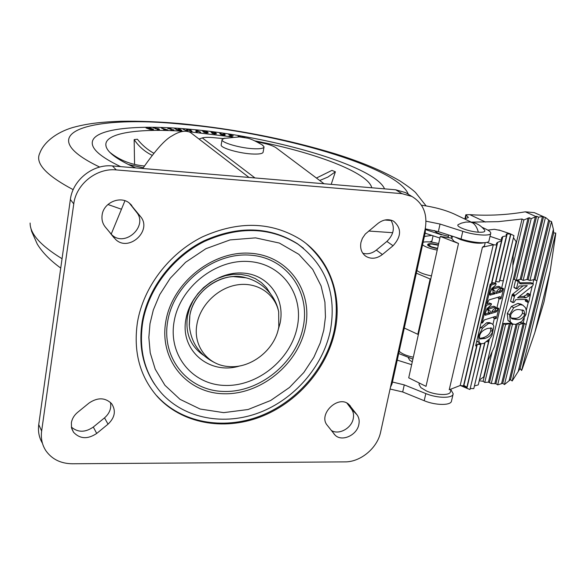 <?xml version="1.0" encoding="UTF-8"?>
<svg xmlns="http://www.w3.org/2000/svg" width="585" height="585" viewBox="0 0 585 585"><rect width="100%" height="100%" fill="white"/><g stroke="black" fill="none" stroke-linecap="round" stroke-linejoin="round"><path stroke-width="0.88" d="M215.989 363.27C199.77 355.585 190.864 342.788 189.255 324.894L189.708 316.361C192.553 295.908 212.721 277.517 233.239 276.588L245.795 277.765M196.823 324.894C199.858 305.37 217.854 287.681 237.547 284.822C257.246 281.816 275.074 293.853 278.672 311.856L278.789 326.898C275.206 349.494 251.17 368.682 228.867 366.561C208.216 365.471 193.013 346.283 196.823 324.894M380.557 432.388L425.163 229.093C427.745 214.242 423.328 203.368 411.913 196.465L402.027 193.657L116.269 169.913C96.62 167.815 76.094 184.158 73.761 203.887L41.637 431.05C40.687 438.333 42.098 444.885 45.864 450.706C51.933 459.247 60.745 463.598 72.306 463.766L344.982 461.887C360.521 462.07 377.215 448.19 380.557 432.388M346.956 403.145L351.417 409.039C353.406 411.781 354.005 415.028 353.223 418.78C351.409 428.512 338.466 435.35 331.198 430.355M358.824 424.608C356.872 435.24 342.028 441.997 335.227 435.277L327.264 425.295C317.728 414.348 338.276 394.466 348.835 404.396L357.018 414.802C359.014 417.558 359.621 420.827 358.824 424.608M71.385 422.721L71.524 427.789L73.542 432.271C80.006 439.042 87.728 439.437 96.715 433.441L108.035 424.169C114.974 417.507 116.166 410.67 111.625 403.657C105.183 397.456 97.658 397.252 89.059 403.028L77.586 412.381C74.163 415.255 72.094 418.699 71.385 422.721M110.47 402.422C111.552 408.264 109.57 413.412 104.525 417.865L93.307 427.035C85.249 432.593 77.944 432.608 71.385 427.079M102.134 214.922C101.49 219.47 102.521 223.477 105.227 226.936L115.611 239.455C128.832 252.457 152.634 230.527 140.517 216.552L129.563 203.258C120.598 195.317 103.603 202.483 102.134 214.922M360.952 242.373C359.87 248.596 361.596 253.298 366.137 256.479C371.416 259.345 376.835 258.694 382.393 254.526L393.054 245.751C401.507 236.435 401.705 228.245 393.625 221.203C388.498 218.68 383.285 219.419 377.983 223.411L365.303 234.044L362.364 238.344L360.952 242.373M390.853 220.099C395.138 227.47 393.815 234.578 386.882 241.429L376.316 250.109C371.958 253.502 367.446 254.541 362.773 253.217M303.542 248.311L297.231 243.587C269.422 226.41 238.314 225.503 203.894 240.852C172.202 256.574 147.932 288.456 142.206 321.67C138.499 345.479 142.696 366.437 154.806 384.55M142.703 322.35C138.521 350.569 144.904 374.312 161.862 393.573C185.116 418.94 224.516 425.902 259.44 412.579C294.379 399.182 322.54 366.883 330.24 331.315C336.989 294.452 326.218 265.4 297.911 244.15C270.08 226.958 238.936 226.051 204.472 241.429C172.736 257.166 148.436 289.1 142.703 322.35M334.854 331.534C342.839 295.739 329.764 258.563 300.419 239.397C271.104 221.525 238.373 220.713 202.22 236.969C168.919 253.597 143.457 287.176 137.482 322.101C133.146 351.556 139.756 376.374 157.321 396.564C181.716 423.525 223.273 431.006 260.106 417.047C296.968 403.014 326.701 369.025 334.854 331.534M157.321 396.564L156.817 395.811C181.189 422.75 222.709 430.231 259.499 416.301C296.317 402.29 326.013 368.338 334.152 330.891C340.909 295.418 331.629 266.358 306.321 243.696M402.027 193.657L395.694 189.789L112.43 165.943L116.269 169.913M129.307 203.053L136.495 212.158C148.51 226.015 124.956 247.711 111.845 234.819L105.059 226.731M42.42 443.225C39.078 437.624 37.849 431.408 38.742 424.564L41.637 431.05M73.761 203.887L70.368 199.529L38.742 424.564M70.368 199.529C72.664 180.004 92.971 163.844 112.43 165.943M395.694 189.789L405.507 192.589L408.286 194.271M111.187 234.183L124.956 200.735M142.784 168.495C155.471 150.177 165.27 139.274 172.195 135.786C179.405 131.252 185.46 130.119 190.352 132.385L194.973 135.939M199.01 139.04L202.308 137.921L254.972 177.942M223.185 138.587L213.349 137.643C208.202 137.175 204.516 137.263 202.308 137.921M257.415 142.031C266.277 143.537 272.434 145.409 275.893 147.647L324.053 183.756M245.02 137.629L242.409 136.678L241.349 137.065M243.587 137.373L242.76 137.241M134.565 164.48L134.155 139.596L137.38 139.23C141.987 145.007 147.464 149.68 153.818 153.248M135.632 167.895C116.079 159.149 106.148 151.471 105.841 144.868C105.263 132.868 139.128 128.159 183.624 131.318M188.326 131.669L232.523 136.948M193.854 129.629C274.921 137.087 374.868 166.191 384.55 188.853C374.692 165.782 271.542 136.166 189.803 129.248C137.914 124.422 95.384 128.4 92.423 141.453C95.457 128.049 140.166 124.247 193.854 129.629M159.003 128.846L159.442 129.621L157.577 129.731L157.087 129.519L158.82 129.292L158.484 128.949L155.208 128.715L158.038 128.744L153.27 127.881L159.003 128.846L158.864 129.709M173.803 129.797L170.9 130.067L172.992 129.782L167.741 128.473L171.112 128.422L168.824 128.729L173.752 130.133M192.034 131.303L187.251 129.848L187.675 130.974L187.215 131.091L182.944 129.183L186.769 130.762L186.681 129.475L191.083 131.12L189.628 129.738L190.483 129.811L192.012 131.457M204.319 131.991L202.395 131.011L206.403 132.122L204.648 132.254L206.227 132.751L207.251 132.671L205.986 131.42L206.907 131.53L208.165 132.832L206.439 132.949L203.777 132.239L204.319 131.991L204.238 132.481M221.262 134.287L224.26 134.835L223.682 133.746L224.64 133.877L225.225 134.996L223.097 135.106L220.304 134.155L219.755 133.183L220.713 133.321L221.123 134.045L223.806 134.426L221.232 134.228L221.196 134.682M238.212 136.122L240.486 136.517L238.212 136.122M255.148 140.934C314.452 152.297 368.404 172.619 371.753 187.778M120.612 166.63C100.21 156.846 90.814 148.458 92.423 141.453C90.814 148.458 100.21 156.846 120.612 166.63M238.095 136.81L238.205 136.195L240.508 136.985M232.325 135.742L228.684 134.484L233.305 135.895L229.093 135.932L232.325 135.742M212.626 132.992L210.907 132.013L214.79 133.161L212.889 133.256L214.41 133.76L215.514 133.687L214.571 132.488L215.507 132.605L216.443 133.841L214.571 133.95L211.982 133.219L212.626 132.992L212.538 133.512M195.741 131.391L196.706 130.974L195.88 130.323L196.787 130.418L200.692 132.298L197.423 131.223L196.523 131.296L197.24 131.947L195.741 131.391M181.306 130.046L181.701 130.426L180.304 130.616L176.772 129.76L174.776 128.627L177.123 129.519L179.654 129.68L177.504 129.731L179.924 130.396L180.758 130.294L178.432 128.861L179.302 128.919L181.306 130.046L181.211 130.623M161.336 128.027L167.763 129.95L163.705 129.833L164.816 129.651L161.336 128.027M152.831 129.095L153.614 129.607L152.707 129.804L149.584 129.3L145.994 127.918L150.798 128.715L151.405 128.956L150.272 129.27L152.093 129.556L152.656 129.439L152.232 129.153L149.021 127.888L149.76 127.881L152.831 129.095L152.722 129.797M331.198 184.363L335.38 171.807L327.944 177.043L319.717 180.509M316.434 178.045L331.936 170.389L335.38 171.807M109.826 152.327C119.537 160.195 131.069 164.758 144.422 166.016M128.173 164.436L143.288 167.734M134.155 139.596C138.747 146.433 144.751 151.676 152.151 155.332M238.987 136.488L239.77 136.919M224.26 134.784L224.64 133.877M224.479 134.821L224.706 135.208M220.362 134.228L220.713 133.321M221.028 134.623L221.123 134.045M221.152 134.667L221.232 134.228M211.741 132.758L211.85 132.137M212.084 132.868L212.15 132.502M215.36 133.438L215.507 132.605M203.222 131.691L203.317 131.113M203.653 131.852L203.712 131.486M206.797 132.188L206.907 131.53M207.982 132.963L208.048 132.598M196.67 131.208L196.787 130.418M200.026 132.225L200.092 131.83M196.575 131.881L196.648 131.479M187.207 131.091L187.251 129.848M186.564 130.199L186.681 129.475M186.644 130.433L187.134 130.543M190.374 130.455L190.483 129.811M175.588 129.088L175.654 128.685M177.065 129.907L177.123 129.519M179.237 129.314L179.302 128.919M149.811 129.38L149.906 128.729M224.823 138.14L222.11 139.479L221.167 144.985C220.413 148.115 240.779 153.818 253.861 154.06C259.418 154.191 262.482 153.621 263.075 152.349L264.062 146.85L262.007 144.707M222.11 139.479C220.165 142.44 241.21 148.488 254.811 148.78C260.808 148.926 263.893 148.283 264.062 146.85M390.078 389.025L402.692 391.965L424.205 400.718C435.745 405.617 451.518 405.632 451.532 400.827L453.068 394.275M411.657 364.667L397.244 360.133M392.433 382.02L404.272 384.886L425.829 393.581C437.397 398.443 453.192 398.495 453.185 393.756L450.896 389.72M424.388 232.655L425.236 232.64L392.06 383.745L390.436 387.394M425.236 232.64L425.427 227.777M482.033 227.265L485.996 229.152C489.162 230.68 490.756 232.018 490.771 233.159C491.173 236.391 475.02 235.367 462.786 231.324L440.044 224.055L426.012 221.181M421.471 205.196C434.319 207.039 445.258 209.986 454.274 214.044L471.276 222.139M440.044 224.055L438.355 231.66L425.536 228.896M438.355 231.66L461.038 239.002C473.236 243.082 489.374 244.062 488.994 240.757L490.691 233.51M458.516 243.484L426.019 386.356L408.718 377.83L440.264 236.42L458.516 243.484L453.975 241.298L451.876 238.548M454.874 237.005L460.958 239.748C471.174 242.921 478.947 243.916 484.278 242.731M419.262 383.029L418.984 384.272L420.856 387.621L426.502 390.999C436.147 395.423 450.479 395.745 450.45 391.599L451.042 389.084M502.822 236.574L506.486 235.821L495.276 283.001L491.897 282.716L502.822 236.574L501.535 237.883L501.513 240.925L497.681 242.3L496.453 243.316L496.753 244.969L493.272 244.786L460.176 385.508L463.51 385.837L496.753 244.969M463.649 385.252L466.881 387.175L466.077 387.716L466.881 388.308L477.301 344.324L480.651 344.558L469.967 389.522L466.881 388.308M497.681 242.3L463.912 385.383M501.513 240.925L491.283 284.105L490.267 284.017L475.634 345.889L476.643 345.954L466.881 387.175M476.643 345.954L476.263 344.682L475.883 344.814M494.149 282.906L491.371 283.762M492.994 290.08L493.009 293.107L489.806 294.036M491.714 288.676L493.389 289.29L493.396 290.226L491.488 289.531L493.345 290.211M503.319 288.544L500.84 288.017L500.036 290.328L501.923 291.016L500.987 292.047L495.956 293.509L497.148 290.628L500.19 287.864L500.248 286.994L498.318 286.292L492.182 288.025M500.036 290.328L499.1 291.352L496.394 292.134M513.491 237.561L501.667 287.9M510.88 234.066L499.795 280.544L503.137 280.829L513.952 235.638L510.01 233.7L510.603 234.197L499.224 281.911L495.868 281.619L507.232 233.795L506.164 234.212L506.486 235.821M490.559 323.198L489.331 322.584L486.64 322.774L479.707 328.66M474.376 386.137L484.899 342.986M479.312 380.396L489.389 339.22M494.384 318.328L492.928 324.412M493.733 316.909L493.608 318.028L495.473 318.745L495.51 316.434L484.336 319.915L482.471 322.957L481.119 322.693L482.055 323.044M489.111 303.081L485.462 304.31M488.336 310.218L488.256 313.085L490.142 313.809L485.265 315.227L485.192 313.385L487.108 308.58L491.217 304.836L491.444 303.761L489.118 303.089M488.256 313.085L485.045 314.094M486.969 308.778L488.614 309.399L488.614 310.321L486.72 309.604L488.555 310.299M498.581 308.368L496.095 307.849L495.298 310.145L497.17 310.854L496.241 311.893L491.195 313.472L492.38 310.606L495.422 307.805L495.488 306.942L493.565 306.226L487.48 308.083M495.298 310.145L494.369 311.176L491.663 312.024M499.115 298.584L496.928 307.717M498.471 297.07L498.325 298.291L500.212 298.986L501.184 298.474L503.546 288.624L502.478 289.056L501.923 291.016M480.073 343.358L477.301 344.324M470.186 388.586L481.097 343.746M476.812 340.887L480.226 343.424M460.176 385.508L449.221 389.793L482.428 247.243L493.272 244.786M490.091 284.763L491.122 285.136L486.852 302.986L487.817 302.313L489.097 299.849L500.241 296.632L500.212 298.986M493.879 282.979L495.787 283.674L491.122 285.136M494.245 282.913L495.787 283.674M493.009 293.107L494.903 293.809L490.047 295.118L489.967 293.239L491.89 288.412L495.861 284.983L496.095 283.586M493.396 290.226L495.071 291.023L494.903 293.809M491.905 288.398L493.389 289.29M498.318 286.292L500.204 286.986L493.491 288.983M500.592 288.368L502.478 289.056M500.84 288.017L502.727 288.705M513.623 237.956L516.153 241.649L483.685 376.908L479.656 379.877M507.232 233.795L510.603 234.197M482.523 328.148L478.61 335.885L479.122 342.408L480.936 343.709L483.846 343.439L489.725 338.81L492.022 335.329L493.85 326.276L493.096 324.631L491.203 323.3L488.512 323.505L482.523 328.148L480.643 327.417M470.464 388.506L473.777 388.637L484.621 343.168M486.91 341.677L488.548 341.794L478.237 384.908L474.676 385.873M488.146 340.565L488.548 341.794M496.65 307.681L498.793 308.449L496.453 318.211L495.473 318.745M493.55 317.816L495.422 318.532M485.301 304.99L486.325 305.377L482.091 323.066M489.111 303.089L490.998 303.798L486.325 305.377M489.418 303.001L490.998 303.798M488.614 310.321L490.303 311.059L490.142 313.809M487.159 308.5L488.614 309.399M493.565 306.226L495.444 306.935L488.716 309.092M495.853 308.2L497.725 308.909L497.17 310.854M496.095 307.849L497.974 308.558L497.725 308.909M498.522 308.383L497.974 308.558M498.274 298.065L500.153 298.767M480.314 343.468L480.651 344.558M482.428 247.243L484.468 245.817L485.206 242.643M487.853 230.124L494.354 229.291L500.299 230.461M479.649 335.702L479.524 337.742L480.343 338.89L484.936 338.496C489.265 337.004 491.817 334.635 492.585 331.402L491.809 328.09L487.707 328.382C483.151 329.903 480.468 332.346 479.649 335.702M513.454 252.888L486.888 363.556M479.824 338.437L483.071 337.757C487.407 336.265 489.959 333.903 490.727 330.671L490.581 327.856M430.721 279.213L416.337 273.166M451.956 238.197L440.264 236.42M404.286 328.039L418.37 334.554M487.59 361.501L494.5 346.532L512.687 271.023L513.184 254.906M458.815 224.289L458.187 224.633C455.262 226.527 468.775 231.631 478.333 232.186C483.4 232.464 485.513 231.821 484.68 230.263C481.053 225.466 476.278 222.724 470.362 222.029L469.258 221.949M434.428 230.534L436.044 232.07C438.852 233.751 442.977 235.155 448.424 236.289M431.942 242.212L431.84 241.4M441.229 232.589L448.505 234.943M422.56 244.822L423.401 245.459C426.538 247.404 431.138 248.947 437.214 250.087M431.459 275.879C425.427 274.738 420.856 273.144 417.763 271.104L416.937 270.431M413.324 357.172C407.401 356.038 402.955 354.298 399.986 351.951L399.211 351.175M520.102 368.513L521.615 370.48L522.39 368.572L534.756 332.785L543.991 301.926L550.258 270.555L555.589 234.899L555.75 233.02L553.702 232.954L520.102 368.513L512.182 380.981L510.493 379.628L504.46 384.557L502.786 383.307L497.667 384.879L495.919 383.709L491.276 383.533L488.453 382.166L484.76 382.451L483.093 381.288L479.225 380.776M438.362 244.939C431.284 243.206 427.672 243.236 427.54 245.013L428.403 245.788L437.536 248.669M429.712 241.956L431.927 240.991M438.67 243.565C431.803 241.868 426.619 241.422 423.13 242.227M448.71 235.009L448.11 237.671M465.382 218.914L466.238 215.178L468.402 217.474L464.629 218.973M535.472 213.152L534.266 212.626L525.286 211.821C506.837 214.958 488.336 215.902 469.799 214.666L465.835 214.754L464.878 218.958M471.21 222.11L498.31 221.664L522.061 219.002L513.184 255.974M488.08 360.514L483.093 381.288M450.684 235.653L452.037 237.43L451.554 238.146M466.238 215.178L465.835 214.754M522.061 219.002L523.86 219.953L529.308 217.722L531.202 218.666L536.65 216.253L538.529 217.189L542.456 216.443L545.922 217.744L534.266 212.626M553.702 232.954L553.403 229.393L551.516 221.576L549.6 220.852L545.922 217.744M523.86 219.953L513.001 265.078M492.065 352.104L484.76 382.451M528.094 217.949L488.453 382.166M535.429 216.487L520.145 279.389L516.262 280.361L531.202 218.666M542.456 216.443L527.041 279.484L523.122 280.42L538.529 217.189M548.672 219.858L533.966 279.623L529.966 280.515L545.403 217.591M553.403 229.393L518.134 371.819M512.182 380.981L551.516 221.576M550.258 270.555L534.756 332.785M521.615 370.48L555.75 233.02M504.46 384.557L519.18 324.521L523.187 323.432L509.14 380.528M516.058 324.404L501.586 383.577M497.667 384.879L512.365 324.565L513.469 324.244M491.276 383.533L505.535 324.653L509.433 323.483L494.851 383.489M529.308 217.722L514.42 279.337L513.279 279.33M502.595 323.571L503.736 323.556L489.521 382.363M536.65 216.253L521.293 279.403L520.145 279.389M516.262 280.361L514.42 279.337M527.041 279.484L529.966 280.515M521.293 279.403L523.122 280.42M533.966 279.623L536.942 280.654M543.553 216.75L528.189 279.506M549.6 220.852L535.121 279.645M510.493 379.628L524.335 323.432L526.112 324.521M526.273 324.478L523.224 322.803L524.277 318.54M526.324 310.218L528.27 302.299M530.185 294.504L532.248 286.123M532.876 283.586L533.842 279.645M518.149 323.871L519.18 324.521M502.786 383.307L517.257 324.17M523.187 323.432L524.335 323.432M505.535 324.653L503.736 323.556M512.365 324.565L510.573 323.468L509.433 323.483M519.97 322.92L523.224 322.803M502.603 323.549L511.348 323.234M495.919 383.709L510.573 323.468M528.16 293.509L527.392 293.385L526.58 294.811L523.655 296.441L519.217 296.544M527.714 300.946L525.374 299.71L525.389 301.07L527.728 302.306L528.767 301.962L530.412 294.621L529.739 294.606L528.928 296.032L525.995 297.67L517.564 297.86L532.833 285.655L533.366 283.842L519.941 283.776L519.202 281.18L518.383 281.019L516.365 288.814L517.418 288.551L519.056 286.05L527.26 285.641L514.625 295.703L512.891 302.394L513.966 302.474L515.853 299.622L525.191 299.403L526.953 299.652L527.714 300.946L527.728 302.306M523.304 285.707L512.292 294.467L510.566 301.151L512.884 302.547M517.981 281.414L515.634 280.215L513.944 287.22L516.277 288.727M533.366 283.842L530.924 282.628L519.122 282.796M521.111 304.229L517.871 303.418L511.407 306.445L507.305 313.399L507.985 320.5L511.999 323.593M525.301 300.961L527.633 302.196M525.279 300.778L527.619 302.014M512.292 294.467L514.625 295.703M512.774 294.058L515.107 295.286M526.003 314.416L526.39 311.001L525.527 307.739L522.851 305.158L520.204 304.668L513.732 307.703L509.615 314.671L510.288 321.779L512.599 323.929L515.465 324.448L521.849 321.45L526.003 314.416M516.562 319.527C520.058 320.002 522.822 318.306 524.862 314.438L523.926 310.628L519.414 309.619C515.794 309.085 512.899 310.818 510.734 314.803L510.61 316.777L511.341 318.24L512.336 318.92L516.562 319.527L514.252 318.247C517.74 318.73 520.504 317.041 522.537 313.172L522.134 309.86M511.151 318.021L514.252 318.247M438.297 245.261L431.81 244.077L429.595 244.179L428.629 244.815L431.299 246.76L437.602 248.354M431.182 247.104L431.277 246.665M437.061 248.596L437.149 248.208M436.381 248.479L436.461 248.106M435.686 248.347L435.774 247.974M434.991 248.201L435.079 247.828M434.304 248.04L434.384 247.667M433.624 247.864L433.712 247.492M432.966 247.682L433.054 247.294M432.337 247.492L432.425 247.097M431.737 247.301L431.825 246.885M424.403 236.457L431.832 235.404L424.403 236.457M441.573 234.856L425.558 229.627M425.119 233.196L439.898 238.051M398.692 353.523L412.9 359.088M412.279 361.859L409.58 360.148L408.367 357.749M305.48 327.147L305.319 327.922C297.882 364.367 260.83 394.641 224.179 393.763C187.463 393.427 159.186 360.433 165.723 321.969L165.862 321.158C172.297 282.665 212.903 250.343 250.541 253.268C288.281 255.638 313.033 290.716 305.48 327.147M149.994 323.724L148.846 337.465L150.221 352.828L155.222 369.186L164.941 385.303L180.004 399.321L200.114 409.032L223.66 412.637L248.077 409.515L270.658 400.498L289.502 387.46L303.834 372.491L313.845 357.289L320.222 342.956L323.798 330.035L325.45 316.968L324.916 302.109L321.07 285.904L312.697 269.385L298.833 254.321L279.359 243.06L255.557 237.868L230.044 239.916L205.913 248.691L185.606 262.27L170.242 278.255L159.742 294.599L153.314 309.977L149.994 323.724M277.817 331.117L280.091 323.205C285.363 298.343 268.398 274.592 242.98 273.056C217.635 271.133 190.483 292.712 186.037 318.54C179.383 350.261 209.562 375.563 239.974 365.888M297.187 327.264C290.657 359.636 257.568 386.502 225.086 385.435C192.538 384.864 167.917 355.234 174.162 321.282C179.917 287.301 215.792 258.848 249.027 261.524C282.365 263.703 304.193 294.92 297.187 327.264M246.08 277.831C223.265 270.745 193.679 290.35 189.862 315.403L189.321 325.925M203.58 355.329C190.454 346.291 185.101 333.157 187.507 315.937L189.635 308.156L193.101 300.683L197.796 293.75L203.573 287.608L210.234 282.445L217.554 278.431L225.298 275.711L233.203 274.35L241.013 274.394L248.471 275.827L255.338 278.592L261.415 282.599L266.497 287.696L270.445 293.721M303.089 327.549C310.825 292.061 286.964 257.641 250.256 255.155C213.664 252.113 174.03 283.506 167.756 320.968C160.934 358.408 188.165 390.904 223.923 391.453C259.608 392.542 295.864 363.08 303.089 327.549M93.307 427.035L96.715 433.441M376.316 250.109L382.393 254.526M386.882 241.429L393.054 245.751M130.367 203.96L131.844 205.562M136.495 212.158L140.517 216.552M110.309 233.203L114.06 237.832M104.525 417.865L108.035 424.169M350.393 406.034L348.631 404.228M357.018 414.802L351.417 409.039M408.308 194.286C398.195 167.047 277.765 132.473 182.725 124.283C90.836 114.667 27.926 132.693 99.691 167.069M121.124 209.116L107.925 204.501M73.183 189.664C46.01 175.273 34.873 163.127 39.765 153.241C43.663 142.411 56.314 132.385 72.664 127.545C86.448 123.808 98.997 122.075 120.729 121.27C139.303 120.941 159.493 121.738 181.306 123.676C235.17 128.993 286.489 139.033 335.256 153.804C361.508 162.016 383.182 171.12 400.264 181.123C407.774 186.125 412.864 189.92 415.525 192.494L426.092 205.898M30.12 223.046C29.952 233.678 40.599 245.576 62.054 258.731M424.205 400.718L425.829 393.581M402.692 391.965L404.272 384.886M391.211 383.833L392.06 383.745M368.682 231.031L392.703 232.706M384.835 220.026L391.138 220.494M462.786 231.324L461.038 239.002M489.784 286.05L490.603 286.35M486.8 302.416L485.989 302.109M489.762 294.767L490.574 295.067M493.126 292.515L495.027 293.217M493.17 290.321L495.071 291.023M491.488 289.034L493.294 289.699M492.153 288.061L494.003 288.741M499.1 291.352L500.987 292.047M501.389 287.864L503.275 288.551M478.61 335.885L478.047 335.666M486.64 322.774L488.512 323.505M494.552 316.653L495.707 317.092M481.236 322.196L482.04 322.51M485.002 306.284L485.806 306.591M484.987 314.854L485.806 315.169M488.38 312.5L490.259 313.216M488.416 310.335L490.303 311.059M486.749 309.136L488.519 309.809M487.422 308.156L489.221 308.843M494.369 311.176L496.241 311.893M499.21 296.858L500.446 297.312M477.25 341.655L479.122 342.408M486.844 242.365L494.113 244.866M463.064 385.764L466.698 387.321M501.528 240.238L490.033 236.333M490.727 330.671L492.585 331.402M484.936 338.496L483.071 337.757M430.15 278.943L417.822 334.262M458.187 224.633L461.455 223.119L465.865 222.073L470.362 222.029L472.57 222.848C475.203 224.494 477.126 227.602 478.333 232.186M469.799 214.666L485.499 222.044M525.286 211.821L535.706 216.428M533.286 283.827L530.924 282.628M523.655 296.441L525.995 297.67M526.58 294.811L528.928 296.032M527.034 293.633L529.381 294.855M527.392 293.385L529.739 294.606M527.911 293.377L530.259 294.599M510.566 301.151L512.891 302.394M511.985 295.286L514.317 296.522M513.944 287.22L516.277 288.434M516.826 280.222L518.383 281.019M517.213 280.12L518.946 281.012M519.136 282.84L521.396 284.003M507.985 320.5L510.288 321.779M507.305 313.399L509.615 314.671M511.407 306.445L513.732 307.703M517.871 303.418L520.204 304.668M524.862 314.438L522.537 313.172M523.056 310.16L523.926 310.628M431.503 247.221L431.591 246.855M430.94 247.016L431.028 246.629M430.428 246.811L430.516 246.395M429.96 246.621L430.063 246.161M429.558 246.431L429.668 245.934M429.214 246.263L429.339 245.707M428.937 246.117L429.083 245.488M428.732 245.992L428.893 245.276M430.158 246.702L430.246 246.285L430.15 246.702M429.726 246.512L429.821 246.066L429.719 246.504M429.054 246.175L429.171 245.642M233.239 276.588C254.497 275.213 274.87 291.052 278.672 311.856M335.227 435.277L333.823 433.734M71.758 428.673L73.542 432.271M364.645 255.352L366.137 256.479M297.231 243.587L297.911 244.15M111.845 234.819L115.611 239.455M405.507 192.589L411.913 196.465M190.352 132.385L248.998 177.438M106.097 146.477L105.841 144.868M224.26 134.835L224.194 135.215M196.523 131.296L196.428 131.866M158.82 129.292L158.747 129.716M60.738 268.069C50.193 260.413 42.376 252.435 37.279 244.113L31.597 231.316L30.705 227.514M223.558 138.448L239.404 136.897L246.95 138.06C249.97 138.426 255.331 140.868 263.031 145.387M452.41 236.208L451.817 238.819M503.407 288.537L501.52 287.849M491.203 323.3L489.331 322.584M498.661 308.368L496.789 307.666M460.395 385.515L466.772 388.243M498.895 229.985L510.091 233.744M480.826 339.081L480.329 338.883M433.075 235.814L431.796 241.598M528.065 293.399L530.412 294.621M510.654 301.414L512.95 302.642M514.032 287.593L516.365 288.814M517.286 280.105L519.107 281.034M520.518 303.915L522.851 305.158M511.853 318.657L512.336 318.92M429.149 245.605L429.024 246.161M428.907 245.393L428.768 246.022M428.747 245.188L428.586 245.905M428.651 244.991L428.469 245.832M428.629 244.815L428.41 245.795M408.315 357.969L408.454 357.347"/></g></svg>
